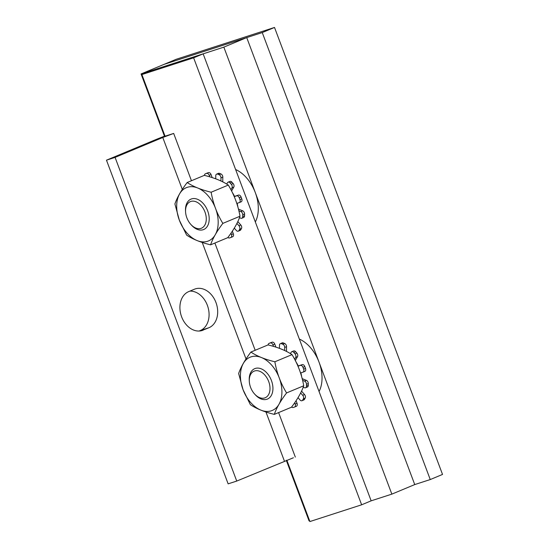 <?xml version="1.0" encoding="UTF-8"?>
<svg xmlns="http://www.w3.org/2000/svg" width="549" height="549" viewBox="0 0 549 549"><rect width="100%" height="100%" fill="white"/><g stroke="black" fill="none" stroke-linecap="round" stroke-linejoin="round"><path stroke-width="0.82" d="M141.066 73.943L176.222 59.278L274.514 27.45L442.528 474.432L430.258 479.551L414.742 484.575L246.727 37.593L223.841 47.139L141.066 73.943L164.46 136.186M246.727 37.593L163.952 64.398L262.25 32.569L430.258 479.551M274.514 27.45L262.25 32.569M203.178 330.141A20.601 15.475 -107.9 0 1 202.286 330.471A20.601 15.475 -107.9 0 1 181.417 316.245A20.601 15.475 -107.9 0 1 188.698 291.608L194.421 289.22A20.601 15.475 -107.9 0 1 195.314 288.891A20.601 15.475 -107.9 0 1 216.182 303.117A20.601 15.475 -107.9 0 1 208.901 327.753L201.366 330.731M199.115 331.033L200.296 330.539A20.601 15.475 72.1 0 0 208.201 307.948A20.601 15.475 72.1 0 0 189.879 291.114M164.981 135.987A21.953 0.892 -20.6 0 0 154.173 140.283L106.472 160.178L228.137 483.854L236.743 481.068L293.399 457.763M236.743 481.068L115.084 157.391L162.779 137.49L173.676 133.428L191.457 180.738M115.084 157.391L106.472 160.178M203.151 53.843L193.625 57.817L141.889 74.568L151.414 70.595L203.151 53.843L371.158 500.825L361.64 504.799L309.904 521.55L286.846 460.199M141.889 74.568L165.057 136.193L173.69 133.428M193.625 57.817L361.64 504.799M264.707 397.936A14.411 9.491 67.4 0 1 254.654 394.086A14.411 9.491 67.4 0 1 249.294 381.232A14.411 9.491 67.4 0 1 257.481 370.719A14.411 9.491 67.4 0 1 269.346 383.579A14.411 9.491 67.4 0 1 264.707 397.936M254.654 394.086L255.374 394.868A16.477 10.856 -112.6 0 0 266.876 399.274A16.477 10.856 -112.6 0 0 267.425 399.068A16.477 10.856 -112.6 0 0 271.096 379.682A16.477 10.856 -112.6 0 0 254.736 368.654A16.477 10.856 -112.6 0 0 249.239 380.169L249.294 381.232M200.982 228.391A14.411 9.491 67.4 0 1 190.928 224.541A14.411 9.491 67.4 0 1 185.562 211.688A14.411 9.491 67.4 0 1 193.749 201.174A14.411 9.491 67.4 0 1 205.614 214.035A14.411 9.491 67.4 0 1 200.982 228.391M190.928 224.541L191.649 225.323A16.477 10.856 -112.6 0 0 203.144 229.729A16.477 10.856 -112.6 0 0 203.693 229.523A16.477 10.856 -112.6 0 0 207.371 210.137A16.477 10.856 -112.6 0 0 191.004 199.109A16.477 10.856 -112.6 0 0 185.514 210.624L185.562 211.688M235.61 169.511A32.961 21.713 67.4 0 1 255.326 221.968M299.342 339.062A32.961 21.713 67.4 0 1 319.058 391.512M371.158 500.825L391.849 494.127L414.742 484.575M286.331 460.405L309.08 520.926L309.602 520.761M391.849 494.127L223.841 47.139M250.9 352.067L268.056 344.909C277.993 347.339 285.981 350.578 292.02 354.627C297.874 364.2 301.772 374.583 303.727 385.775C301.593 392.116 297.51 399.26 291.471 407.221L274.322 414.378C276.456 408.044 280.546 400.894 286.578 392.933C280.724 383.36 276.82 372.977 274.864 361.777C264.927 359.355 256.939 356.116 250.9 352.067C244.868 360.027 240.785 367.178 238.643 373.512L243.056 389.687L250.351 404.661C256.397 408.717 264.385 411.949 274.322 414.378M303.727 385.775L286.578 392.933M292.02 354.627L274.864 361.777M243.056 389.687A28.836 18.995 67.4 0 1 261.434 357.536A28.836 18.995 67.4 0 1 278.995 404.256A28.836 18.995 67.4 0 1 243.056 389.687M294.696 402.746L295.197 404.078A2.635 1.736 67.4 0 1 294.559 407.042A2.635 1.736 67.4 0 1 294.47 407.077L293.228 407.482A2.635 1.736 67.4 0 1 291.629 407.008M300.646 392.947L302.698 395.294A2.635 1.736 67.4 0 1 303.357 398.862L302.629 400.132A2.635 1.736 67.4 0 1 302.012 400.701A2.635 1.736 67.4 0 1 300.029 399.967L298.011 397.654M302.568 380.32L304.599 381.136A2.635 1.736 67.4 0 1 306.472 384.314L306.452 386.112A2.635 1.736 67.4 0 1 305.567 387.779A2.635 1.736 67.4 0 1 304.53 387.752L303.199 387.21M297.949 366.183L300.385 365.394A2.635 1.736 67.4 0 1 302.973 367.322L303.666 369.175A2.635 1.736 67.4 0 1 303.027 372.147A2.635 1.736 67.4 0 1 302.938 372.174L300.502 372.963M290.428 353.631L291.196 352.28A2.635 1.736 67.4 0 1 291.814 351.717A2.635 1.736 67.4 0 1 293.797 352.451L295.019 353.851A2.635 1.736 67.4 0 1 295.685 357.42L294.628 359.266M279.455 348.382L279.489 345.314A2.635 1.736 67.4 0 1 280.367 343.653A2.635 1.736 67.4 0 1 281.411 343.681L282.831 344.257A2.635 1.736 67.4 0 1 284.705 347.428L284.67 350.557M268.159 344.937A2.635 1.736 67.4 0 1 269.037 343.393A2.635 1.736 67.4 0 1 269.127 343.358L270.369 342.96A2.635 1.736 67.4 0 1 272.949 344.889L273.526 346.412M294.641 407.001L296.302 406.315A2.635 1.736 -112.6 0 0 296.385 406.281A2.635 1.736 -112.6 0 0 297.03 403.309L296.062 400.729M302.012 400.701L303.844 399.94A2.635 1.736 -112.6 0 0 304.462 399.37L305.189 398.1A2.635 1.736 -112.6 0 0 304.53 394.532L301.538 391.108M305.567 387.779L307.399 387.018A2.635 1.736 -112.6 0 0 308.284 385.35L308.298 383.545A2.635 1.736 -112.6 0 0 306.431 380.375L302.156 378.645M300.845 372.853A25.583 16.854 67.4 0 1 301.675 376.847M303.11 372.105L304.77 371.412A2.635 1.736 -112.6 0 0 304.86 371.378A2.635 1.736 -112.6 0 0 305.498 368.413L304.805 366.56A2.635 1.736 -112.6 0 0 302.218 364.632L297.901 366.066M295.945 361.839A25.583 16.854 67.4 0 1 298.251 365.915M295.293 360.535L297.51 356.658A2.635 1.736 -112.6 0 0 296.851 353.089L295.63 351.689A2.635 1.736 -112.6 0 0 293.646 350.955L291.814 351.717M286.489 351.442L286.537 346.666A2.635 1.736 -112.6 0 0 284.663 343.496L283.243 342.919A2.635 1.736 -112.6 0 0 282.2 342.885L280.367 343.653M275.921 347.153L274.781 344.127A2.635 1.736 -112.6 0 0 272.201 342.192L270.959 342.597A2.635 1.736 -112.6 0 0 270.87 342.631A2.635 1.736 -112.6 0 0 270.781 342.665M187.168 182.522L204.324 175.364C214.261 177.794 222.249 181.026 228.295 185.082C234.142 194.648 238.046 205.038 240.002 216.231C237.861 222.565 233.778 229.715 227.746 237.676L210.59 244.833C212.731 238.492 216.814 231.349 222.846 223.388C216.999 213.815 213.094 203.432 211.139 192.232C201.202 189.81 193.214 186.571 187.168 182.522C181.136 190.482 177.053 197.626 174.911 203.967L179.324 220.142L186.626 235.116C192.665 239.165 200.653 242.404 210.59 244.833M240.002 216.231L222.846 223.388M228.295 185.082L211.139 192.232M179.324 220.142A28.836 18.995 67.4 0 1 197.709 187.991A28.836 18.995 67.4 0 1 215.27 234.711A28.836 18.995 67.4 0 1 179.324 220.142M230.971 233.195L231.472 234.526A2.635 1.736 67.4 0 1 230.827 237.497A2.635 1.736 67.4 0 1 230.738 237.532L229.496 237.93A2.635 1.736 67.4 0 1 227.904 237.463M236.914 223.395L238.973 225.749A2.635 1.736 67.4 0 1 239.632 229.317L238.904 230.587A2.635 1.736 67.4 0 1 238.287 231.156A2.635 1.736 67.4 0 1 236.303 230.415L234.286 228.109M238.842 210.768L240.867 211.591A2.635 1.736 67.4 0 1 242.74 214.769L242.727 216.567A2.635 1.736 67.4 0 1 241.841 218.234A2.635 1.736 67.4 0 1 240.798 218.2L239.474 217.665M234.224 196.638L236.66 195.849A2.635 1.736 67.4 0 1 239.24 197.777L239.94 199.63A2.635 1.736 67.4 0 1 239.295 202.595A2.635 1.736 67.4 0 1 239.213 202.629L236.777 203.418M226.703 184.087L227.471 182.735A2.635 1.736 67.4 0 1 228.082 182.172A2.635 1.736 67.4 0 1 230.072 182.906L231.294 184.306A2.635 1.736 67.4 0 1 231.953 187.875L230.903 189.714M215.73 178.837L215.764 175.769A2.635 1.736 67.4 0 1 216.642 174.108A2.635 1.736 67.4 0 1 217.685 174.136L219.106 174.712A2.635 1.736 67.4 0 1 220.979 177.883L220.945 181.012M204.434 175.392A2.635 1.736 67.4 0 1 205.312 173.848A2.635 1.736 67.4 0 1 205.401 173.813L206.637 173.409A2.635 1.736 67.4 0 1 209.224 175.344L209.793 176.867M230.916 237.456L232.57 236.77A2.635 1.736 -112.6 0 0 232.659 236.736A2.635 1.736 -112.6 0 0 233.298 233.764L232.33 231.184M238.287 231.156L240.119 230.388A2.635 1.736 -112.6 0 0 240.737 229.825L241.464 228.549A2.635 1.736 -112.6 0 0 240.798 224.987L237.813 221.563M241.841 218.234L243.674 217.473A2.635 1.736 -112.6 0 0 244.552 215.805L244.573 214A2.635 1.736 -112.6 0 0 242.699 210.83L238.424 209.1M237.12 203.308A25.583 16.854 67.4 0 1 237.95 207.302M239.385 202.56L241.038 201.867A2.635 1.736 -112.6 0 0 241.128 201.833A2.635 1.736 -112.6 0 0 241.773 198.862L241.073 197.016A2.635 1.736 -112.6 0 0 238.492 195.087L234.169 196.515M232.22 192.294A25.583 16.854 67.4 0 1 234.526 196.37M231.568 190.99L233.785 187.106A2.635 1.736 -112.6 0 0 233.126 183.544L231.904 182.144A2.635 1.736 -112.6 0 0 229.914 181.41L228.082 182.172M222.757 181.897L222.812 177.121A2.635 1.736 -112.6 0 0 220.938 173.951L219.511 173.374A2.635 1.736 -112.6 0 0 218.475 173.34L216.642 174.108M212.195 177.608L211.056 174.575A2.635 1.736 -112.6 0 0 208.469 172.647L207.227 173.052A2.635 1.736 -112.6 0 0 207.138 173.086A2.635 1.736 -112.6 0 0 207.055 173.12M200.296 330.539L208.901 327.753M284.444 461.174L265.949 411.97M246.034 358.984L202.217 242.425M182.302 189.439L162.779 137.49M214.879 243.042L255.182 350.283M278.604 412.587L295.335 457.111M297.03 403.309L295.197 404.078M303.357 398.862L305.189 398.1M304.53 394.532L302.698 395.294M304.462 399.37L302.629 400.132M306.472 384.314L308.298 383.545M306.431 380.375L304.599 381.136M308.284 385.35L306.452 386.112M302.973 367.322L304.805 366.56M302.218 364.632L300.385 365.394M305.498 368.413L303.666 369.175M293.797 352.451L295.63 351.689M296.851 353.089L295.019 353.851M295.685 357.42L297.51 356.658M281.411 343.681L283.243 342.919M284.663 343.496L282.831 344.257M284.705 347.428L286.537 346.666M269.127 343.358L270.959 342.597M272.201 342.192L270.369 342.96M272.949 344.889L274.781 344.127M233.298 233.764L231.472 234.526M239.632 229.317L241.464 228.549M240.798 224.987L238.973 225.749M240.737 229.825L238.904 230.587M242.74 214.769L244.573 214M242.699 210.83L240.867 211.591M244.552 215.805L242.727 216.567M239.24 197.777L241.073 197.016M238.492 195.087L236.66 195.849M241.773 198.862L239.94 199.63M230.072 182.906L231.904 182.144M233.126 183.544L231.294 184.306M231.953 187.875L233.785 187.106M217.685 174.136L219.511 173.374M220.938 173.951L219.106 174.712M220.979 177.883L222.812 177.121M205.401 173.813L207.227 173.052M208.469 172.647L206.637 173.409M209.224 175.344L211.056 174.575M296.385 406.281L294.559 407.042M304.86 371.378L303.027 372.147M270.87 342.631L269.037 343.393M232.659 236.736L230.827 237.497M241.128 201.833L239.295 202.595M207.138 173.086L205.312 173.848"/></g></svg>
